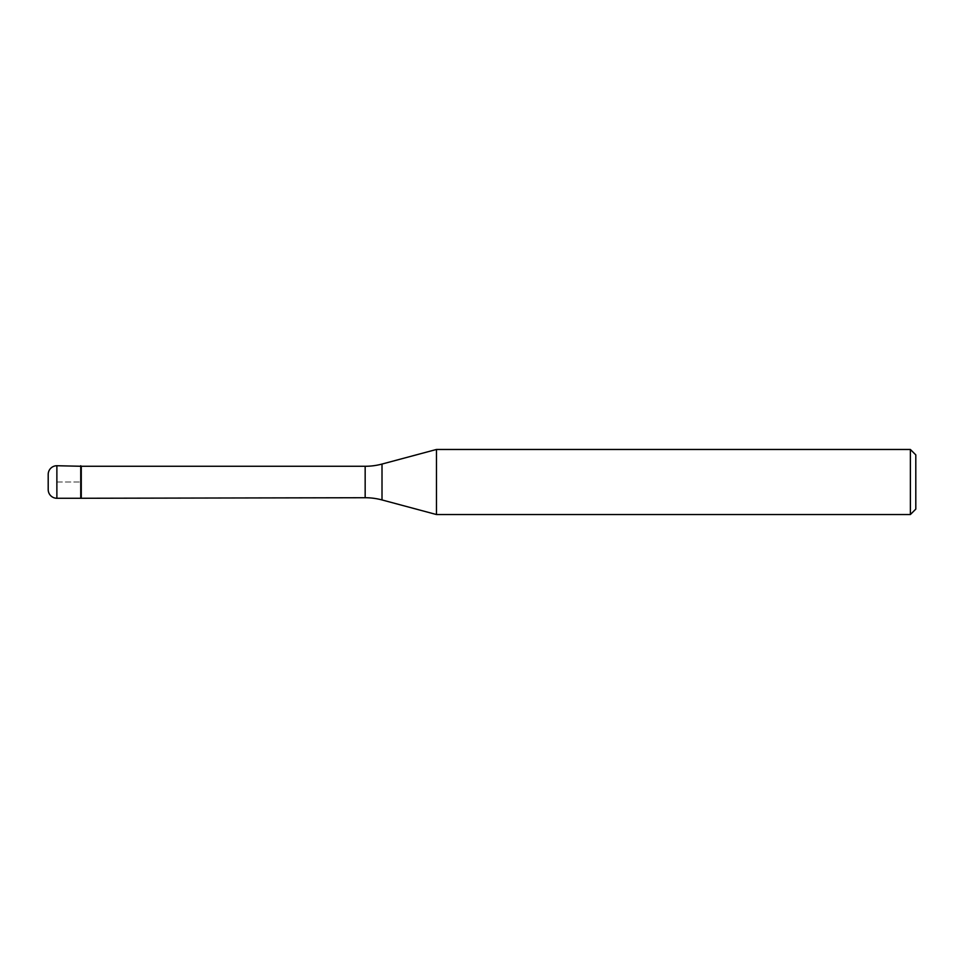 <?xml version="1.0" encoding="UTF-8"?>
<svg xmlns="http://www.w3.org/2000/svg" width="964" height="964" viewBox="0 0 964 964"><rect width="100%" height="100%" fill="white"/><g stroke="black" fill="none" stroke-linecap="round" stroke-linejoin="round"><path stroke-width="0.72" stroke-dasharray="4.82 3.62" d="M80.735 465.733L80.735 498.268L80.735 465.733M48.2 489.592L48.2 474.409M81.277 497.725L81.277 466.275M436.463 514.535L436.463 449.465M910.378 449.465L910.378 514.535M915.8 454.888L915.8 509.113M56.876 482L80.735 482L56.876 482M56.876 498.268L56.876 465.733M365.163 466.275L365.163 497.725M382.009 499.942L382.009 464.058"/><path stroke-width="1.45" d="M81.277 466.275L56.876 465.733L56.876 498.268L80.735 498.268L80.735 465.733L80.735 498.268L365.163 497.725L365.163 466.275L81.277 466.275L81.277 497.725M56.876 498.268A8.676 8.676 -0 0 1 48.2 489.592L48.2 474.409A8.676 8.676 180 0 1 56.876 465.733M365.163 466.275A65.07 65.07 0 0 0 382.009 464.058L382.009 499.942A65.07 65.07 0 0 0 365.163 497.725M382.009 464.058L436.463 449.465L436.463 514.535L382.009 499.942M436.463 514.535L910.378 514.535L910.378 449.465L436.463 449.465M910.378 449.465L915.8 454.888L915.8 509.113L910.378 514.535"/></g></svg>
